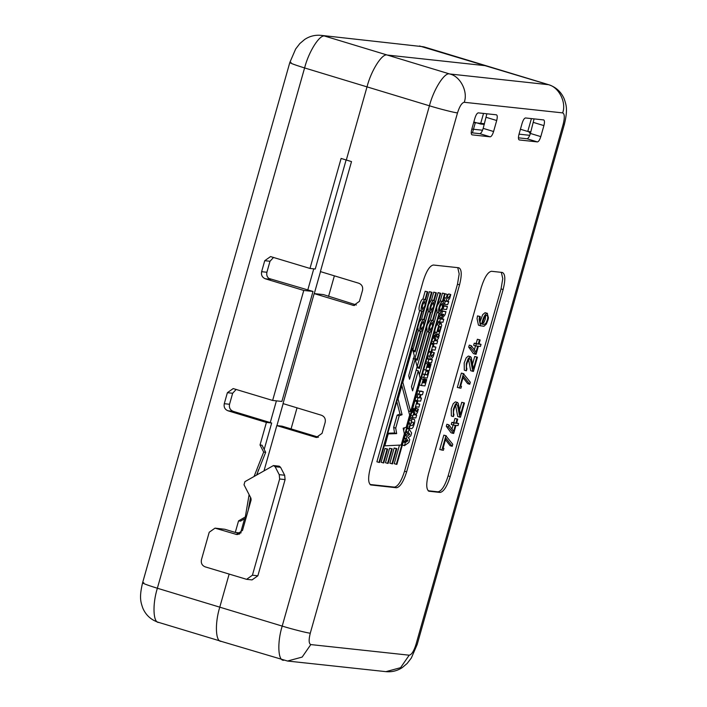 <?xml version="1.0" encoding="UTF-8"?>
<svg xmlns="http://www.w3.org/2000/svg" width="707" height="707" viewBox="0 0 707 707"><rect width="100%" height="100%" fill="white"/><g stroke="black" fill="none" stroke-linecap="round" stroke-linejoin="round"><path stroke-width="1.06" d="M475.387 122.452L472.444 132.872L475.387 122.452M318.486 437.209L282.075 426.162L276.808 425.596L316.25 437.456L322.065 433.347L325.176 422.344C325.786 418.924 324.566 416.573 321.526 415.265L283.039 403.6L314.164 293.599L353.597 305.459L359.412 301.35L362.523 290.347C363.133 286.927 361.922 284.567 358.882 283.268L320.386 271.594L351.512 161.594L346.315 160.021L367.013 86.873C371.148 70.488 382.275 52.99 387.242 55.049L486.292 65.786L387.242 55.049C382.275 52.99 371.148 70.488 367.013 86.873L346.315 160.021L341.11 158.439L309.984 268.439L270.551 256.579L264.736 260.697L261.625 271.691L266.892 272.257C266.283 275.677 267.493 278.037 270.534 279.336L265.266 278.77C262.226 277.471 261.016 275.111 261.625 271.691M238.993 534.236L237.031 533.644L239.691 533.935M229.139 574.119L219.78 607.172C214.681 623.441 215.529 642.239 221.344 641.346C215.529 642.239 214.681 623.441 219.78 607.172L229.139 574.119M321.058 35.35L423.237 46.733L321.058 35.35C315.101 34.802 309.657 36.163 304.717 39.424L299.83 43.56L295.659 48.995L289.826 62.49L142.593 582.789C139.111 597.424 140.64 601.851 142.832 608.188C145.872 615.178 151.024 619.88 158.288 622.284L221.344 641.346M265.266 278.77L303.763 290.444L272.637 400.445L233.195 388.576L227.38 392.694L232.647 393.26L236.218 389.398M254.14 476.297L263.676 452.065L260.026 444.995L266.406 422.441L227.919 410.767C224.879 409.468 223.659 407.108 224.269 403.697L227.38 392.694M246.036 517.922L240.548 521.103L238.551 520.891L245.311 516.967L249.111 494.653M238.551 520.891L235.281 532.442L240.548 533.007L244.578 518.77M215.034 528.138L209.219 532.247L201.442 559.75C200.832 563.17 202.052 565.529 205.083 566.828L246.602 579.325L252.417 575.206L279.636 479.001L279.221 474.653L275.129 466.717L273.468 465.551L244.905 481.661L244.021 484.772L250.95 498.223L251.118 499.964L242.501 530.4L236.686 534.51L215.034 528.138L224.879 529.287L235.281 532.442M272.637 400.445L281.89 401.443L313.024 291.443L268.784 278.417M224.269 403.697L229.536 404.263C228.927 407.674 230.146 410.033 233.177 411.341L271.674 423.007L264.197 449.431M273.574 257.401L270.003 261.263L266.892 272.257M273.468 465.551L279.292 466.213L280.573 467.3L275.129 466.717M280.573 467.3L284.665 475.237L285.089 479.593L279.636 479.001M285.089 479.593L257.861 575.798L252.046 579.908L246.602 579.325M473.831 121.975L480.53 124.008L484.295 124.414M480.53 124.008L483.526 113.429M256.694 474.812L265.673 452.286L262.023 445.207L260.026 444.995M248.245 510.109L250.543 497.436M265.673 452.286L263.676 452.065M246.275 517.073L245.311 516.967M240.645 532.654L241.158 532.804M313.024 291.443L303.763 290.444M309.984 268.439L315.251 269.013L346.112 159.959M229.536 404.263L232.647 393.26M266.406 422.441L271.674 423.007M258.426 469.81L257.074 474.591M250.587 497.525L250.349 498.382M320.501 271.629L314.279 293.608M283.145 403.626L276.923 425.605M270.26 422.583L276.41 400.851M307.775 290.011L313.767 268.846M530.294 133.773L528.642 131.564M473.655 122.585L484.481 123.752M529.746 135.32L519.035 134.162M482.536 130.229L471.825 129.072M334.376 275.836L328.543 296.463M297.028 407.842L291.072 428.893M433.824 341.799L435.671 336.514L436.846 335.966L437.103 337.681L439.347 334.994L438.349 338.52L436.44 340.854L437.66 340.942L436.855 343.779L433.347 343.478L433.824 341.799L431.738 341.172L431.261 342.851L433.347 343.478M436.846 335.966L434.054 335.392L431.738 341.172M447.655 304.637L444.456 304.31L445.322 301.226L446.718 301.376L446.17 298.177L447.239 294.404L447.778 298.708L450.774 294.572L449.67 298.46L447.328 301.491L448.795 301.597L447.655 304.637M446.709 300.97L448.795 301.597M447.496 301.262L448.583 301.597M447.451 301.323L448.379 301.606M447.381 301.421L447.849 301.562M447.407 295.72L448.698 293.935L450.774 294.572M446.17 298.177L444.093 297.55L445.163 293.767L447.239 294.404M444.093 297.55L444.632 300.749L446.718 301.376M444.632 300.749L443.245 300.599L445.322 301.226M443.554 304.037L444.456 304.31M443.245 300.599L442.962 301.58M445.905 309.445L443.068 309.136L443.952 306.016L447.407 306.476L446.532 309.569L445.905 309.445M447.204 306.458L445.127 305.822L447.407 306.476M445.127 305.822L446.992 306.449M444.915 305.822L443.386 305.636M443.952 306.016L444.491 306.166M442.494 308.959L443.068 309.136M383.742 462.944L383.176 462.882L387.083 449.086L387.675 449.051L383.742 462.944M387.083 449.086L385.006 448.45L387.675 449.051M385.006 448.45L381.1 462.245L383.176 462.882M391.934 463.827L396.229 448.645L396.821 448.618L392.5 463.88L389.849 463.191L394.153 448.017L396.229 448.645M394.153 448.017L396.821 448.618M387.56 463.35L391.66 448.865L392.244 448.839L388.116 463.412L387.56 463.35L385.474 462.723L389.575 448.229L391.66 448.865M389.575 448.229L392.244 448.839M412.234 418.756L414.32 419.384C415.168 420.674 414.691 423.422 412.888 427.647L411.695 428.628L409.326 428.389L410.175 425.384L412.199 425.605L413.374 424.094L413.312 422.273L411.138 422.026L411.978 419.057L414.408 419.401L409.901 418.42L409.45 419.993M407.603 426.489L407.241 427.762L409.326 428.389M412.844 415.937L414.7 410.652L415.875 410.104L416.123 411.81L418.367 409.132L417.369 412.649L415.469 414.991L416.679 415.08L415.875 417.917L412.367 417.616L412.844 415.937L410.767 415.301L410.281 416.98L412.367 417.616M415.875 410.104L413.074 409.53L410.767 415.301M437.218 334.694L436.714 332.644L438.808 325.193L440.982 323.267L441.734 325.353L439.356 333.457L437.386 334.853L435.468 334.27M440.982 323.267L438.897 322.639L441.398 323.532M438.243 331.769L439.86 330.302L440.541 327.111L440.063 326.325L439.029 327.041L437.925 331L438.313 331.804M438.128 331.68L438.596 331.822M437.173 330.77L439.25 331.406M440.576 318.565L443.802 314.368L441.61 314.332L442.476 311.283L445.949 311.654L445.074 314.748L441.575 319.228L443.81 319.211L442.935 322.286L439.48 321.897L440.576 318.565L438.26 318.238L440.337 318.866M441.583 313.89L438.499 317.938M439.268 316.922L441.345 317.549M438.26 318.238L437.403 321.27L439.48 321.897M408.92 426.887L408.893 426.878C409.751 423.953 409.751 423.953 408.92 426.887C409.751 423.953 409.751 423.953 408.92 426.887L408.893 426.878M409.998 423.086L407.886 422.45L409.998 423.086C410.829 420.152 410.829 420.152 409.998 423.086C410.829 420.152 410.829 420.152 409.998 423.086M405.995 442.158L408.027 440.753L406.454 438.534L407.117 436.184L409.786 434.416L408.266 432.127L409.132 429.078L411.598 432.993L410.776 435.901L408.248 437.536L409.742 439.577L408.92 442.476L404.448 445.657L405.297 442.635L405.995 442.158L403.909 441.53L403.22 442.008L402.363 445.03L404.448 445.657M403.22 442.008L405.297 442.635M421.752 311.239C419.755 310.497 422.751 299.909 425.04 299.635L427.24 291.85L427.806 291.911L425.605 299.697C427.602 300.44 424.607 311.018 422.318 311.301L379.535 462.484L378.97 462.422L421.752 311.239L419.675 310.612L376.893 461.795L378.97 462.422M427.806 291.911L425.163 291.222L422.954 299.008C420.674 299.282 417.678 309.869 419.675 310.612M422.954 299.008L425.04 299.635M420.418 331.283C418.42 330.54 421.416 319.953 423.705 319.679L431.447 292.309L432.012 292.362L424.262 319.732C426.268 320.474 423.272 331.062 420.983 331.336L415.168 351.892L414.885 350.831L420.418 331.283L418.341 330.646L412.808 350.195L414.885 350.831M421.169 329.665L423.714 325.653L423.599 321.367L420.965 325.361L421.01 329.621M422.052 322.71L420.55 327.677M436.723 307.589L437.014 312.476L439.091 313.113C437.094 312.37 440.09 301.783 442.379 301.509L444.579 293.723L445.145 293.785L442.935 301.562C444.942 302.304 441.946 312.892 439.657 313.174L439.533 313.696L441.61 314.332M445.145 293.785L442.494 293.087L440.293 300.873L437.341 305.415M440.293 300.873L442.379 301.509M429.176 332.219C427.169 331.486 430.174 320.898 432.454 320.616L440.205 293.246L440.761 293.308L433.02 320.678C435.017 321.42 432.021 332.007 429.732 332.281L419.507 368.444L419.224 367.375L429.176 332.219L427.09 331.592L417.148 366.739L417.422 367.817L419.507 368.444M429.918 330.611L432.472 326.599L432.357 322.312L429.723 326.307L429.768 330.558M430.81 323.647L429.299 328.622M487.185 313.316L488.457 317.85L487.971 319.979L486.354 324.071L483.897 326.289L480.521 325.768L479.116 319.237L479.593 316.506L480.265 316.577C479.54 321.155 480.018 323.638 481.679 324.045C483.164 317.549 485.002 313.97 487.185 313.316L485.099 312.688L482.695 314.65L480.062 321.765M480.265 316.577L477.517 315.879L477.039 318.61L478.445 325.14L480.813 325.892M487.485 313.378L485.099 312.688M477.517 315.879L479.593 316.506M486.655 315.26C485.02 315.737 483.588 318.689 482.368 324.115C483.394 324.752 484.587 324.451 485.948 323.196C488.086 318.751 488.325 316.1 486.655 315.26L486.911 315.313M485.656 315.711L485.232 319.255L483.871 322.569L482.474 323.718M562.657 112.89C564.654 113.827 564.822 117.627 563.179 124.282L415.946 644.581C413.842 651.191 411.598 654.726 409.203 655.195L310.788 644.581C308.8 643.644 308.623 639.844 310.276 633.189L457.5 112.89C459.612 106.28 461.857 102.745 464.243 102.285L562.657 112.89C566.669 102.294 558.654 86.722 548.075 84.584L419.472 45.964M478.277 112.864C477.084 113.093 475.961 114.861 474.91 118.166L471.799 129.169C470.968 132.501 471.056 134.392 472.055 134.86L490.207 136.822C491.409 136.592 492.532 134.825 493.583 131.52L496.694 120.517C497.516 117.185 497.436 115.285 496.438 114.817L478.277 112.864M370.486 484.834L371.095 485.02C368.108 483.615 367.852 477.914 370.318 467.928L423.237 280.926C426.401 271.02 429.768 265.708 433.356 265.019L458.772 267.759C461.759 269.164 462.024 274.855 459.55 284.841L406.64 471.843C403.476 481.759 400.1 487.061 396.521 487.759L370.786 484.949M428.592 491.091L429.202 491.277C426.215 489.88 425.959 484.18 428.424 474.194L481.343 287.192C484.507 277.285 487.874 271.974 491.453 271.285L502.35 272.46C505.337 273.856 505.602 279.557 503.128 289.543L450.218 476.545C447.054 486.46 443.678 491.763 440.099 492.452L428.893 491.215M543.648 119.916C544.646 120.376 544.726 122.276 543.904 125.607L540.793 136.61C539.741 139.915 538.619 141.683 537.417 141.913L519.265 139.951C518.266 139.482 518.178 137.591 519 134.259L522.12 123.257C523.171 119.951 524.294 118.184 525.487 117.954L543.754 119.934M534.077 118.882L530.391 133.455C529.34 136.76 528.209 138.528 527.015 138.758L518.425 137.83M276.808 425.596L264.1 470.517M356.39 304.982L323.426 294.598L314.164 293.599M457.765 267.653L459.188 273.945L457.473 284.214L404.554 471.216C401.39 481.122 398.023 486.434 394.435 487.123L370.026 484.489M411.492 386.711L416.176 370.15L418.261 370.786L412.579 390.856L411.474 386.641L417.148 366.571L415.212 359.262L409.556 379.244L408.69 375.691L414.329 355.78L412.393 348.418L402.813 382.275L410.643 411.598L420.144 378.033L418.261 370.786M401.788 385.607L401.549 384.696M419.772 404.174L418.915 407.197L416.264 406.834L415.645 409.035L414.832 408.946L416.918 401.585L417.722 401.673L417.095 403.891L419.772 404.174L417.21 403.494M417.722 401.673L414.832 400.957L412.755 408.319L414.832 408.946M426.719 379.571L424.925 385.916L421.452 385.545L423.21 379.332L424.023 379.42L423.078 382.761L423.581 382.814L424.412 379.889L425.225 379.977L424.394 382.902L424.934 382.964L425.923 379.482L426.719 379.571L423.838 378.855L423.705 379.323M424.023 379.42L421.133 378.696L419.375 384.917L421.452 385.545M431.084 364.167L429.282 370.512L425.817 370.141L427.576 363.928L428.38 364.008L427.435 367.357L427.938 367.41L428.769 364.485L429.582 364.573L428.751 367.499L429.299 367.56L430.28 364.078L431.084 364.167L428.203 363.451L428.071 363.919M428.38 364.008L425.49 363.292L423.732 369.505L425.817 370.141M435.919 347.102L435.07 350.115L432.419 349.762L431.791 351.962L430.987 351.874L433.064 344.512L433.868 344.601L433.241 346.81L435.919 347.102L433.356 346.421M433.868 344.601L430.987 343.876L428.902 351.238L430.987 351.874M418.367 409.132L416.29 408.496L415.15 409.866M445.949 311.654L441.689 310.788M437.014 312.476L433.303 325.573M432.693 327.739L419.339 374.94M409.097 411.12L408.84 412.013M404.369 427.832L403.644 430.404M399.473 445.127L394.232 463.668L396.309 464.296L439.091 313.113M427.974 306.644L428.256 311.531L424.553 324.628M423.935 326.793L414.965 358.502L415.248 359.563L417.333 360.19L417.05 359.129L430.342 312.167C428.336 311.425 431.332 300.837 433.621 300.563L435.821 292.778L436.387 292.839L434.186 300.625C436.184 301.359 433.188 311.946 430.899 312.229L417.333 360.19M436.387 292.839L433.745 292.15L431.544 299.927L428.583 304.47M440.761 293.308L438.119 292.618L434.469 305.512M433.859 307.686L430.377 319.988L427.417 324.531M426.807 326.696L427.09 331.592M432.012 292.362L429.37 291.673L426.153 303.038M424.668 308.27L421.619 319.043L419.269 322.074M417.793 327.306L418.341 330.646M409.132 429.078L407.055 428.442L406.189 431.491L407.709 433.789L405.04 435.556L404.377 437.907L405.951 440.125L403.909 441.53M438.897 322.639L437.987 322.887L435.901 326.431M434.885 330.036L435.141 334.066M411.501 422.07L411.297 423.466L409.874 424.951M436.961 334.729L436.131 335.728M434.328 352.696L433.223 356.593L430.872 359.624L432.339 359.73L431.464 362.841L428 362.435L428.875 359.359L430.263 359.51L429.723 356.31L430.793 352.537L431.332 356.832L434.328 352.696L432.242 352.068L430.952 353.845M430.793 352.537L428.707 351.9L427.638 355.683L428.186 358.882L426.798 358.732L425.923 361.807L428 362.435M428.955 371.705L426.065 370.989L425.128 374.303L422.477 373.959L421.619 376.99L423.705 377.618L424.562 374.586L427.214 374.931L428.15 371.617L428.955 371.705L427.161 378.051L423.705 377.618M423.29 391.696L417.74 390.679L416.865 393.755L418.951 394.391L419.817 391.307L423.29 391.696L422.424 394.762L421.063 394.586L420.108 397.961L421.496 398.068L420.612 401.169L417.148 400.754L418.014 397.688L419.304 397.873L420.258 394.497L418.951 394.391M418.173 393.87L417.218 397.246L415.937 397.06L415.062 400.118L417.148 400.754M396.795 401.488L400.012 414.09L397.148 415.133L393.649 427.488L394.577 432.984L387.816 433.214M404.351 433.842L401.178 445.039L384.829 445.825L388.205 433.904L396.654 433.612L395.726 428.124L399.225 415.76L402.089 414.717L398.076 399.004L401.868 385.624L409.653 415.089L406.198 427.302L403.184 428.177L404.351 433.842M401.329 385.465L401.868 385.624M397.546 398.845L398.076 399.004M400.012 414.09L402.089 414.717M397.148 415.133L399.225 415.76M393.649 427.488L395.726 428.124M394.577 432.984L396.654 433.612M387.675 433.745L388.205 433.904M384.299 445.666L384.829 445.825M414.832 400.957L416.918 401.585M419.41 397.431L421.496 398.068M420.179 397.732L421.319 398.076M420.161 397.776L421.151 398.076M420.842 391.059L422.919 391.687M418.111 390.768L420.188 391.395M417.925 390.715L420.002 391.342M417.74 390.679L419.817 391.307M417.218 397.246L419.304 397.873M416.273 397.14L418.35 397.776M416.105 397.104L418.182 397.741M415.937 397.06L418.014 397.688M423.838 378.855L425.923 379.482M424.421 382.805L424.934 382.964M423.14 379.341L425.225 379.977M423.935 379.739L424.412 379.889M423.104 382.673L423.581 382.814M421.133 378.696L423.21 379.332M426.065 370.989L428.15 371.617M425.128 374.303L427.214 374.931M422.998 374.074L425.084 374.701M422.477 373.959L424.562 374.586M428.203 363.451L430.28 364.078M428.778 367.401L429.299 367.56M427.496 363.937L429.582 364.573M428.292 364.335L428.769 364.485M427.461 367.269L427.938 367.41M425.49 363.292L427.576 363.928M430.263 359.103L432.339 359.73M431.049 359.395L432.136 359.73M431.005 359.456L431.933 359.739M430.925 359.554L431.403 359.695M427.638 355.683L429.723 356.31M428.186 358.882L430.263 359.51M426.798 358.732L428.875 359.359M430.987 343.876L433.064 344.512M435.706 340.792L435.883 338.786L434.955 340.712L435.706 340.792L434.991 340.571M435.088 340.217L435.804 340.438M435.185 339.881L435.901 340.094M414.726 414.929L414.903 412.923L413.975 414.85L414.726 414.929L414.01 414.709M414.108 414.355L414.832 414.567M414.214 414.01L414.921 414.231M441.725 318.574L443.81 319.211M441.239 318.583L443.316 319.219M441.866 318.901L442.838 319.193M441.795 318.981L442.308 319.14M441.575 311.009L442.476 311.283M443.121 314.35L443.669 314.518M440.903 314.73L442.98 315.366M406.189 431.491L408.266 432.127M407.709 433.789L409.786 434.416M405.04 435.556L407.117 436.184M404.377 437.907L406.454 438.534M405.951 440.125L408.027 440.753M405.747 440.231L407.833 440.859M405.553 440.346L407.63 440.974M404.811 440.876L406.896 441.513M404.598 441.035L406.684 441.672M422.503 309.622L425.048 305.618L424.934 301.323L422.309 305.318L422.503 309.622M423.396 302.667L421.885 307.642M421.619 319.043L423.705 319.679M439.657 313.174L396.874 464.358L396.309 464.296M439.842 311.495L442.388 307.483L442.273 303.197L439.639 307.192L439.683 311.451M440.726 304.54L439.224 309.507M430.377 319.988L432.454 320.616M438.119 292.618L440.205 293.246M417.148 366.739L419.224 367.375M442.494 293.087L444.579 293.723M413.082 351.264L415.168 351.892M429.37 291.673L431.447 292.309M425.163 291.222L427.24 291.85M436.732 324.566L438.808 325.193M438.543 322.631L440.62 323.258M438.72 322.604L440.797 323.232M437.774 329.674L439.86 330.302M413.074 409.53L415.159 410.157M415.654 414.762L416.679 415.08M409.901 418.42L411.978 419.057M412.154 418.73L414.231 419.357M434.054 335.392L436.131 336.028M438.305 334.676L439.347 334.994M436.626 340.633L437.66 340.942M413.135 358.635L415.212 359.262M411.863 348.251L412.393 348.418M408.566 410.961L410.643 411.598M402.283 382.116L402.813 382.275M530.86 131.802L527.767 131.467L531.417 118.59M471.216 132.739L479.806 133.667C480.999 133.437 482.13 131.67 483.181 128.365L486.867 113.792M527.767 131.467L520.423 129.24M479.452 339.89L480.133 339.961L478.957 344.141L481.034 344.371L480.442 346.439L478.365 346.218L476.085 354.287L470.782 347.764L471.357 345.741L475.988 352.139L477.685 346.138L475.74 345.926L476.324 343.858L478.268 344.07L479.452 339.89L477.375 339.254L476.191 343.443L478.268 344.07M475.502 345.856L474.362 349.894M475.493 354.216L473.407 353.588L468.706 347.137L469.28 345.113L471.357 345.741M468.706 347.137L470.782 347.764M476.191 343.443L474.247 343.231L476.324 343.858M474.247 343.231L473.655 345.299L475.74 345.926M478.948 343.735L481.034 344.371M477.375 339.254L480.133 339.961M477.437 357.194L473.407 371.431L472.789 371.316L470.509 359.58L469.908 358.635L468.538 359.545C466.523 363.61 465.993 366.712 466.938 368.833L466.381 370.804L466.284 363.61L468.273 358.467L470.447 356.682L471.233 357.503L473.443 368.974L476.801 357.123L477.437 357.194L474.715 356.496L472.594 363.99M468.547 359.536L470.703 370.689L472.789 371.316M474.715 356.496L476.801 357.123M470.597 356.708L468.37 356.045L466.196 357.839L464.199 362.974L464.296 370.168L466.381 370.804M459.4 388.072L463.465 373.729L470.314 382.24L469.748 384.263L463.447 376.124L460.593 386.199L461.477 386.296L460.929 388.231L457.323 387.436L461.379 373.102L463.465 373.729M463.014 377.626L467.672 383.636L469.748 384.263M461.379 373.102L463.907 373.773M460.637 386.04L461.477 386.296M464.472 403.008L460.443 417.263L459.815 417.148L457.544 405.394L456.837 404.422L455.573 405.35C453.558 409.441 453.019 412.535 453.974 414.647L453.417 416.609L453.32 409.424L455.308 404.28L457.482 402.486L458.269 403.335L460.478 414.788L463.836 402.937L464.472 403.008L461.751 402.301L459.63 409.813M461.751 402.301L463.836 402.937M457.623 402.522L455.405 401.859L453.231 403.653L451.234 408.787L451.34 415.981L453.417 416.609M455.582 405.35L457.738 416.52L459.815 417.148M457.049 419.074L457.729 419.145L456.554 423.307L458.631 423.528L458.048 425.596L455.971 425.375L453.682 433.444L448.388 426.931L448.954 424.907L453.585 431.323L455.281 425.305L453.337 425.093L453.921 423.025L455.874 423.237L457.049 419.074L454.963 418.438L453.788 422.6L455.874 423.237M453.788 422.6L451.844 422.388L453.921 423.025M451.844 422.388L451.26 424.465L453.337 425.093M453.107 425.022L451.959 429.069M448.388 426.931L446.303 426.303L446.877 424.271L448.954 424.907M446.303 426.303L451.013 432.746L453.09 433.382M456.554 422.901L458.631 423.528M454.963 418.438L457.729 419.145M441.84 450.147L445.905 435.786L452.754 444.296L452.188 446.32L445.887 438.172L443.033 448.273L443.916 448.371L443.36 450.306L439.754 449.511L443.819 435.15L445.905 435.786M443.077 448.114L443.916 448.371M445.463 439.683L450.112 445.693L452.188 446.32M443.819 435.15L446.347 435.83M431.977 303.595L430.466 308.561M431.084 310.55L433.638 306.538L433.515 302.251L430.89 306.246L430.925 310.506M414.965 358.502L417.05 359.129M428.256 311.531L430.342 312.167M433.745 292.15L435.821 292.778M431.544 299.927L433.621 300.563M501.343 272.345L502.765 278.646L501.051 288.916L448.132 475.908C444.968 485.824 441.601 491.126 438.022 491.825L428.133 490.755M283.763 660.267C277.948 661.16 277.1 642.371 282.199 626.093L157.361 588.242C145.28 584.486 140.764 582.648 143.821 582.718M310.276 633.189C307.607 633.083 292.177 629.186 282.199 626.093L429.432 105.794L304.593 67.943L157.361 588.242C152.261 604.512 153.11 623.309 158.925 622.416M464.243 102.285C468.255 91.68 460.239 76.109 449.661 73.97L324.822 36.119C319.856 34.06 308.729 51.567 304.593 67.943C292.512 64.187 287.996 62.349 291.054 62.419M227.919 410.767L233.177 411.341M264.736 260.697L270.003 261.263M284.665 475.237L279.221 474.653M257.861 575.798L252.417 575.206M237.649 534.527L235.749 534.324M215.98 528.323L224.879 529.287M432.684 337.919L434.761 338.547M444.615 305.786L446.7 306.414M444.076 305.716L446.161 306.343M443.351 305.822L444.226 306.087M411.704 412.048L413.789 412.685M457.5 112.89C454.84 112.784 439.401 108.887 429.432 105.794C433.568 89.418 444.694 71.92 449.661 73.97L548.712 84.716L423.873 46.856M220.708 641.214L287.528 661.036L302.163 657.077L310.788 644.581M563.179 124.282L564.407 124.211L417.174 644.51L411.341 658.005L407.17 663.44L402.283 667.576C397.343 670.837 391.899 672.198 385.942 671.65L400.577 667.682L409.203 655.195M417.174 644.51L415.946 644.581M352.652 305.265L354.56 305.477M315.304 437.271L317.204 437.474M421.027 391.068L423.104 391.696M422.733 374.012L424.819 374.648M434.637 332.016L436.714 332.644M440.479 315.304L442.555 315.932M437.987 322.887L440.063 323.523M438.455 326.484L440.541 327.111M412.11 410.97L414.196 411.607M412.614 410.016L414.7 410.652M433.091 336.841L435.167 337.469M433.594 335.887L435.671 336.514M533.502 122.452L543.904 125.607M530.391 133.455L540.793 136.61M527.015 138.758L537.417 141.913M486.292 117.362L496.694 120.517M479.806 133.667L490.207 136.822M483.181 128.365L493.583 131.52M457.473 284.214L459.55 284.841M404.554 471.216L406.64 471.843M394.435 487.123L396.521 487.759M501.051 288.916L503.128 289.543M448.132 475.908L450.218 476.545M438.022 491.825L440.099 492.452M407.63 423.564L409.707 424.191M408.708 419.764L410.785 420.391M385.942 671.65L287.528 661.036M564.407 124.211C567.889 109.576 566.36 105.149 564.168 98.812C561.128 91.822 555.976 87.12 548.712 84.716M415.698 410.025L413.613 409.397M436.679 335.896L434.593 335.259"/></g></svg>
